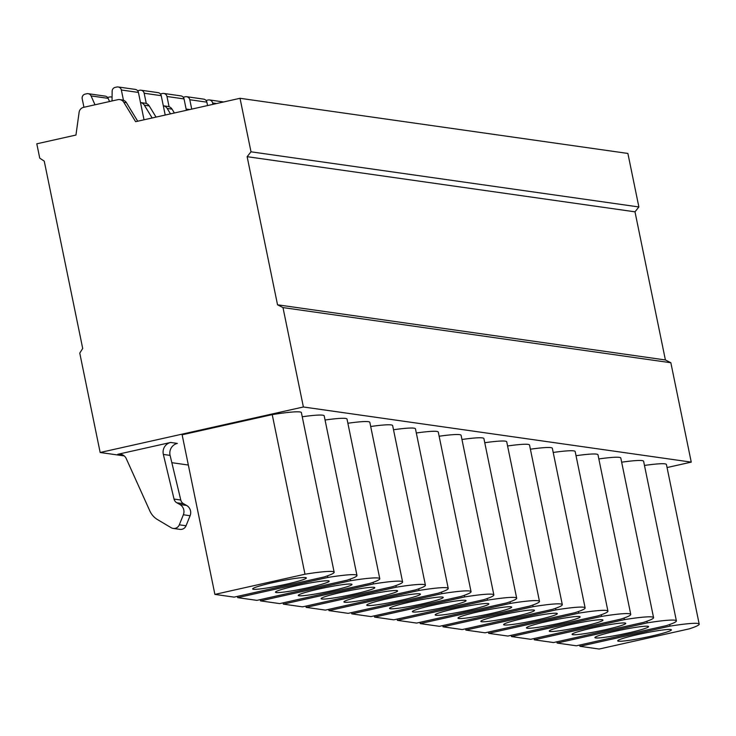 <?xml version="1.0" encoding="UTF-8"?>
<svg xmlns="http://www.w3.org/2000/svg" width="736" height="736" viewBox="0 0 736 736"><rect width="100%" height="100%" fill="white"/><g stroke="black" fill="none" stroke-linecap="round" stroke-linejoin="round"><path stroke-width="1.1" d="M303.388 406.98L282.983 307.584L277.536 304.805L247.13 156.676L251.004 151.809L240.019 98.293L135.617 121.679L123.804 102.286A5.87 5.713 98.1 0 0 117.778 99.682L83.591 107.346A5.87 5.713 98.1 0 0 79.111 112.295L75.955 135.047L36.8 143.814L39.744 158.148L44.252 161.138L82.708 348.45L79.764 353.105L100.16 452.493L303.388 406.98L691.251 462.125L667.055 467.544M100.16 452.493L124.237 455.915M171.838 462.686L188.333 465.032M579.683 645.04L579.94 646.3L599.159 649.032L689.255 628.857A55.789 4.462 168.4 0 0 699.2 624.128L666.439 464.536A55.789 4.462 168.4 0 0 644.478 465.437M556.867 641.801L557.124 643.052L647.22 622.877A55.789 4.462 -11.6 0 1 676.384 620.89L643.623 461.288A55.789 4.462 168.4 0 0 621.662 462.19M534.051 638.554L534.308 639.814L624.404 619.629A55.789 4.462 -11.6 0 1 653.568 617.642L620.807 458.04A55.789 4.462 168.4 0 0 598.846 458.942M511.235 635.306L511.492 636.566L601.588 616.391A55.789 4.462 -11.6 0 1 630.752 614.394L597.991 454.802A55.789 4.462 168.4 0 0 576.03 455.704M488.419 632.068L488.676 633.328L578.772 613.143A55.789 4.462 -11.6 0 1 607.936 611.156L575.175 451.554A55.789 4.462 168.4 0 0 553.214 452.456M465.603 628.82L465.86 630.08L555.956 609.896A55.789 4.462 -11.6 0 1 585.12 607.908L552.359 448.307A55.789 4.462 168.4 0 0 530.398 449.208M442.787 625.582L443.044 626.833L533.14 606.657A55.789 4.462 -11.6 0 1 562.304 604.661L529.543 445.068A55.789 4.462 168.4 0 0 507.582 445.97M419.971 622.334L420.228 623.594L510.324 603.41A55.789 4.462 -11.6 0 1 539.488 601.422L506.727 441.821A55.789 4.462 168.4 0 0 484.766 442.722M397.155 619.086L397.412 620.347L487.508 600.171A55.789 4.462 -11.6 0 1 516.672 598.175L483.911 438.582A55.789 4.462 168.4 0 0 461.95 439.484M374.339 615.848L374.596 617.099L464.692 596.924A55.789 4.462 -11.6 0 1 493.856 594.936L461.104 435.335A55.789 4.462 168.4 0 0 439.134 436.236M351.523 612.6L351.78 613.861L441.876 593.676A55.789 4.462 -11.6 0 1 471.049 591.689L438.288 432.087A55.789 4.462 168.4 0 0 416.318 432.989M328.707 609.353L328.964 610.613L419.06 590.438A55.789 4.462 -11.6 0 1 448.233 588.441L415.472 428.849A55.789 4.462 168.4 0 0 393.502 429.75M305.891 606.114L306.158 607.366L396.244 587.19A55.789 4.462 -11.6 0 1 425.417 585.203L392.656 425.601A55.789 4.462 168.4 0 0 370.686 426.503M283.084 602.867L283.342 604.127L373.428 583.942A55.789 4.462 -11.6 0 1 402.601 581.955L369.84 422.354A55.789 4.462 168.4 0 0 347.87 423.255M260.268 599.619L260.526 600.88L350.612 580.704A55.789 4.462 -11.6 0 1 379.785 578.708L347.024 419.115A55.789 4.462 168.4 0 0 325.054 420.017M237.452 596.381L237.71 597.641L327.796 577.456A55.789 4.462 -11.6 0 1 356.969 575.469L324.208 415.868A55.789 4.462 168.4 0 0 302.238 416.769M334.153 572.222L301.392 412.62A55.789 4.462 168.4 0 0 272.228 414.616L182.132 434.792L214.894 594.394L234.112 597.126L324.208 576.95A55.789 4.462 -11.6 0 0 334.153 572.222A55.789 4.462 -11.6 0 0 304.989 574.209L272.228 414.616M122.976 455.05L117.769 454.305L170.642 442.465A9.789 9.522 98.1 0 0 163.346 454.425L170.09 455.391A9.789 9.522 98.1 0 1 177.376 443.422L170.642 442.465M282.983 307.584L670.846 362.738L691.251 462.125M277.536 304.805L665.399 359.959L670.846 362.738M247.13 156.676L634.993 211.83L665.399 359.959M251.004 151.809L638.876 206.963L634.993 211.83M240.019 98.293L627.891 153.447L638.876 206.963M167.192 108.45L172.04 109.14A5.87 5.713 98.1 0 0 168.02 106.462L163.309 105.8A5.87 5.713 98.1 0 1 167.192 108.45L170.494 113.868M172.04 109.14L174.386 112.994M144.376 105.202L149.224 105.892A5.87 5.713 98.1 0 0 145.204 103.224L140.493 102.552A5.87 5.713 98.1 0 1 144.376 105.202L152.15 117.981M149.224 105.892L156.05 117.107M119.784 99.608L122.388 99.976A5.87 5.713 98.1 0 1 126.408 102.654L137.706 121.21M189.75 109.554L186.125 109.038A5.87 5.713 98.1 0 1 188.269 109.885M206.062 100.473A3.919 3.809 98.1 0 1 206.43 100.372L208.104 99.995A3.919 3.809 98.1 0 1 212.612 102.985L212.897 104.374M183.246 97.226A3.919 3.809 98.1 0 1 183.614 97.124L185.288 96.756A3.919 3.809 98.1 0 1 186.622 96.701L203.688 99.13A3.919 3.809 98.1 0 1 206.862 102.166L207.561 105.561M186.622 96.701A3.919 3.809 98.1 0 1 189.796 99.737L191.719 109.112M160.43 93.987A3.919 3.809 98.1 0 1 160.798 93.886L162.472 93.509A3.919 3.809 98.1 0 1 163.806 93.454L180.872 95.882A3.919 3.809 98.1 0 1 184.046 98.918L186.383 110.308M163.806 93.454A3.919 3.809 98.1 0 1 166.98 96.499L169.087 106.729M137.614 90.74A3.919 3.809 98.1 0 1 137.982 90.638L139.656 90.261A3.919 3.809 98.1 0 1 140.99 90.206L158.056 92.635A3.919 3.809 98.1 0 1 161.23 95.68L165.214 115.055M107.594 97.465A3.919 3.809 98.1 0 1 107.962 97.364L109.627 96.986A3.919 3.809 98.1 0 1 112.074 97.281M140.99 90.206A3.919 3.809 98.1 0 1 144.164 93.251L146.271 103.482M112.038 100.97L112.139 91.2A3.919 3.809 98.1 0 1 115.166 87.391L116.84 87.023A3.919 3.809 98.1 0 1 118.174 86.968L135.24 89.396A3.919 3.809 98.1 0 1 138.423 92.432L144.035 119.793M83.941 107.263L82.202 98.78A3.919 3.809 98.1 0 1 85.146 94.116L86.811 93.748A3.919 3.809 98.1 0 1 88.145 93.693L105.211 96.122A3.919 3.809 98.1 0 1 108.137 98.348L109.544 101.531M88.145 93.693A3.919 3.809 98.1 0 1 91.071 95.919L94.999 104.788M118.174 86.968A3.919 3.809 98.1 0 1 121.348 90.004L123.455 100.234M237.71 597.641L256.928 600.374L347.024 580.189A55.789 4.462 -11.6 0 0 356.969 575.469M260.526 600.88L279.744 603.612L369.84 583.436A55.789 4.462 -11.6 0 0 379.785 578.708M283.342 604.127L302.56 606.86L392.656 586.675A55.789 4.462 -11.6 0 0 402.601 581.955M306.158 607.366L325.376 610.107L415.472 589.922A55.789 4.462 -11.6 0 0 425.417 585.203M328.964 610.613L348.192 613.346L438.288 593.17A55.789 4.462 -11.6 0 0 448.233 588.441M351.78 613.861L371.008 616.593L461.104 596.408A55.789 4.462 -11.6 0 0 471.049 591.689M374.596 617.099L393.824 619.832L483.92 599.656A55.789 4.462 -11.6 0 0 493.856 594.936M397.412 620.347L416.64 623.079L506.736 602.904A55.789 4.462 -11.6 0 0 516.672 598.175M420.228 623.594L439.456 626.327L529.543 606.142A55.789 4.462 -11.6 0 0 539.488 601.422M443.044 626.833L462.272 629.565L552.359 609.39A55.789 4.462 -11.6 0 0 562.304 604.661M465.86 630.08L485.088 632.813L575.175 612.637A55.789 4.462 -11.6 0 0 585.12 607.908M488.676 633.328L507.904 636.06L597.991 615.876A55.789 4.462 -11.6 0 0 607.936 611.156M511.492 636.566L530.711 639.299L620.807 619.123A55.789 4.462 -11.6 0 0 630.752 614.394M534.308 639.814L553.527 642.546L643.623 622.362A55.789 4.462 -11.6 0 0 653.568 617.642M557.124 643.052L576.343 645.794L666.439 625.609A55.789 4.462 -11.6 0 0 676.384 620.89M327.796 577.456L327.474 575.846M350.612 580.704L350.281 579.085M373.428 583.942L373.097 582.332M396.244 587.19L395.913 585.58M419.06 590.438L418.729 588.818M441.876 593.676L441.545 592.066M464.692 596.924L464.361 595.314M487.508 600.171L487.177 598.552M510.324 603.41L509.993 601.8M533.14 606.657L532.809 605.038M555.956 609.896L555.625 608.286M578.772 613.143L578.441 611.533M601.588 616.391L601.257 614.772M624.404 619.629L624.073 618.019M647.22 622.877L646.889 621.267M579.94 646.3L670.036 626.124L669.705 624.505M699.2 624.128A55.789 4.462 168.4 0 0 670.036 626.124M638.259 634.45A27.407 2.19 168.4 0 0 617.706 640.863A27.407 2.19 168.4 0 0 650.836 636.244A27.407 2.19 168.4 0 0 671.398 629.841A27.407 2.19 168.4 0 0 638.259 634.45M615.452 631.212A27.407 2.19 168.4 0 0 594.89 637.615A27.407 2.19 168.4 0 0 628.02 632.997A27.407 2.19 168.4 0 0 648.582 626.594A27.407 2.19 168.4 0 0 615.452 631.212M592.636 627.964A27.407 2.19 168.4 0 0 572.074 634.368A27.407 2.19 168.4 0 0 605.204 629.749A27.407 2.19 168.4 0 0 625.766 623.346A27.407 2.19 168.4 0 0 592.636 627.964M569.82 624.717A27.407 2.19 168.4 0 0 549.258 631.129A27.407 2.19 168.4 0 0 582.397 626.511A27.407 2.19 168.4 0 0 602.95 620.108A27.407 2.19 168.4 0 0 569.82 624.717M547.004 621.478A27.407 2.19 168.4 0 0 526.442 627.882A27.407 2.19 168.4 0 0 559.581 623.263A27.407 2.19 168.4 0 0 580.134 616.86A27.407 2.19 168.4 0 0 547.004 621.478M524.188 618.231A27.407 2.19 168.4 0 0 503.626 624.634A27.407 2.19 168.4 0 0 536.765 620.025A27.407 2.19 168.4 0 0 557.318 613.612A27.407 2.19 168.4 0 0 524.188 618.231M501.372 614.992A27.407 2.19 168.4 0 0 480.81 621.396A27.407 2.19 168.4 0 0 513.949 616.777A27.407 2.19 168.4 0 0 534.502 610.374A27.407 2.19 168.4 0 0 501.372 614.992M478.556 611.745A27.407 2.19 168.4 0 0 457.994 618.148A27.407 2.19 168.4 0 0 491.133 613.53A27.407 2.19 168.4 0 0 511.686 607.126A27.407 2.19 168.4 0 0 478.556 611.745M455.74 608.497A27.407 2.19 168.4 0 0 435.178 614.9A27.407 2.19 168.4 0 0 468.317 610.291A27.407 2.19 168.4 0 0 488.87 603.888A27.407 2.19 168.4 0 0 455.74 608.497M432.924 605.259A27.407 2.19 168.4 0 0 412.362 611.662A27.407 2.19 168.4 0 0 445.501 607.044A27.407 2.19 168.4 0 0 466.054 600.64A27.407 2.19 168.4 0 0 432.924 605.259M410.108 602.011A27.407 2.19 168.4 0 0 389.556 608.414A27.407 2.19 168.4 0 0 422.685 603.796A27.407 2.19 168.4 0 0 443.238 597.393A27.407 2.19 168.4 0 0 410.108 602.011M387.292 598.764A27.407 2.19 168.4 0 0 366.74 605.176A27.407 2.19 168.4 0 0 399.869 600.558A27.407 2.19 168.4 0 0 420.422 594.154A27.407 2.19 168.4 0 0 387.292 598.764M364.476 595.525A27.407 2.19 168.4 0 0 343.924 601.928A27.407 2.19 168.4 0 0 377.053 597.31A27.407 2.19 168.4 0 0 397.606 590.907A27.407 2.19 168.4 0 0 364.476 595.525M341.66 592.278A27.407 2.19 168.4 0 0 321.108 598.681A27.407 2.19 168.4 0 0 354.237 594.062A27.407 2.19 168.4 0 0 374.799 587.659A27.407 2.19 168.4 0 0 341.66 592.278M318.844 589.03A27.407 2.19 168.4 0 0 298.292 595.442A27.407 2.19 168.4 0 0 331.421 590.824A27.407 2.19 168.4 0 0 351.983 584.421A27.407 2.19 168.4 0 0 318.844 589.03M296.028 585.792A27.407 2.19 168.4 0 0 275.476 592.195A27.407 2.19 168.4 0 0 308.605 587.576A27.407 2.19 168.4 0 0 329.167 581.173A27.407 2.19 168.4 0 0 296.028 585.792M214.894 594.394L304.989 574.209M273.212 582.544A27.407 2.19 168.4 0 0 252.66 588.947A27.407 2.19 168.4 0 0 285.789 584.338A27.407 2.19 168.4 0 0 306.351 577.926A27.407 2.19 168.4 0 0 273.212 582.544M117.769 454.305A7.829 7.618 98.1 0 1 126.261 458.62L149.859 510.977A19.578 19.044 -81.9 0 0 157.522 519.598L171.138 527.694A5.87 5.713 -81.9 0 0 179.308 524.814L183.356 514.777A8.225 7.995 -81.9 0 0 179.842 504.473L176.824 502.771A5.87 5.713 98.1 0 1 174.046 499.063L163.346 454.425M173.199 528.42L179.943 529.377A5.87 5.713 -81.9 0 0 186.042 525.771L190.09 515.743A8.225 7.995 -81.9 0 0 186.576 505.43L183.558 503.737A5.87 5.713 98.1 0 1 180.78 500.02L170.09 455.391M123.804 102.286L126.408 102.654M216.577 103.546L212.612 102.985M206.862 102.166L189.796 99.737M184.046 98.918L166.98 96.499M161.23 95.68L144.164 93.251M108.137 98.348L91.071 95.919M138.423 92.432L121.348 90.004M179.308 524.814L186.042 525.771M183.356 514.777L190.09 515.743M179.842 504.473L186.576 505.43M176.824 502.771L183.558 503.737M174.046 499.063L180.78 500.02M209.438 99.94L223.643 101.964M110.961 96.931L112.074 97.097"/></g></svg>
